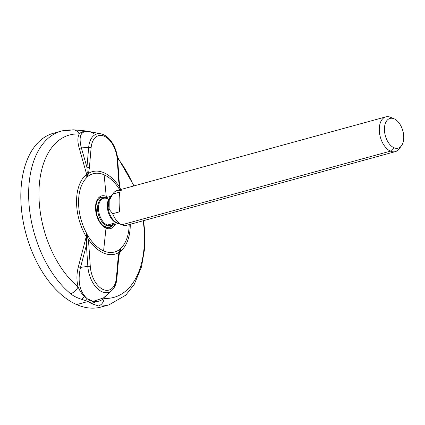 <?xml version="1.0" encoding="UTF-8"?>
<svg xmlns="http://www.w3.org/2000/svg" width="425" height="425" viewBox="0 0 425 425"><rect width="100%" height="100%" fill="white"/><g stroke="black" fill="none" stroke-linecap="round" stroke-linejoin="round"><path stroke-width="0.64" d="M104.943 305.703A90.1 53.088 -105.3 0 1 76.691 304.587A90.1 53.088 -105.3 0 1 21.67 211.257A90.1 53.088 -105.3 0 1 57.439 132.425M143.554 220.655L144.537 229.495L144.558 248.997L141.482 266.932L134.295 284.277L125.736 295.189L108.922 304.884L101.102 307.031A90.1 53.088 -105.3 0 1 76.691 304.587L88.129 301.453L90.647 300.199L87.433 298.908L84.432 296.485C81.85 294.031 79.741 290.833 78.11 286.886A84.171 49.592 -105.3 0 1 38.951 193.003A84.171 49.592 -105.3 0 1 79.177 134.008A9.01 7.14 93.3 0 0 73.61 129.838A9.01 7.14 93.3 0 0 71.698 130.029A90.1 53.088 74.7 0 0 61.28 131.102A90.1 53.088 74.7 0 0 28.852 201.556A90.1 53.088 74.7 0 0 70.555 293.675C73.142 295.885 76.904 297.792 81.828 299.397L88.129 301.453L76.691 304.587A90.1 53.088 -105.3 0 1 22.084 214.614A90.1 53.088 -105.3 0 1 53.46 133.243L61.28 131.102L73.557 129.832A9.01 7.14 93.3 0 1 79.177 134.008A84.171 49.592 74.7 0 0 38.951 193.003A84.171 49.592 74.7 0 0 78.11 286.886C76.452 280.473 76.548 273.769 78.386 266.767A2.252 0.345 -164.5 0 0 80.522 267.415L87.842 266.342A23.078 13.6 74.7 0 0 96.942 288.15A23.078 13.6 74.7 0 0 111.754 290.557A23.078 13.6 74.7 0 0 116.578 278.97A2.252 0.967 -175.1 0 0 116.886 278.534A2.252 0.967 -175.1 0 0 116.397 277.86L118.118 257.996L118.989 252.418L120.774 248.503A40.577 23.906 -105.3 0 1 103.594 250.883L106.011 228.087A16.92 9.966 74.7 0 0 115.175 224.347A16.92 9.966 -105.3 0 1 106.011 228.087A1.126 0.823 -66.3 0 0 105.591 227.168L105.591 227.168A1.126 0.823 113.7 0 1 106.011 228.087A16.92 9.966 -105.3 0 1 95.519 207.57A16.92 9.966 -105.3 0 1 106.234 196.371L104.125 174.818A40.577 23.906 -105.3 0 1 119.754 189.81A40.577 23.906 -105.3 0 0 104.125 174.818L106.234 196.371A16.92 9.966 -105.3 0 1 107.732 197.195A16.92 9.966 74.7 0 0 106.234 196.371A1.126 0.823 113.7 0 1 105.352 197.795A1.126 0.823 -66.3 0 0 106.234 196.371A16.92 9.966 74.7 0 0 95.519 207.57A16.92 9.966 74.7 0 0 106.011 228.087L103.594 250.883A40.577 23.906 -105.3 0 1 86.546 233.458L86.413 232.948A40.396 23.8 -105.3 0 1 86.801 177.57L86.939 177.204A40.577 23.906 -105.3 0 1 104.125 174.818A40.577 23.906 -105.3 0 0 86.939 177.204L87.917 175.01A2.252 1.472 -159.4 0 0 87.12 174.409A2.252 1.126 -13.4 0 1 86.668 174.346A42.877 25.261 74.7 0 0 86.238 236.698L78.386 266.767C76.548 273.769 76.452 280.473 78.11 286.886A9.01 5.589 129.5 0 1 70.555 293.675C73.142 295.885 76.904 297.792 81.828 299.397L88.129 301.453L91.54 303.663L98.494 305.952A90.1 53.088 74.7 0 0 108.922 304.884A90.1 53.088 -105.3 0 1 98.494 305.952C101.633 304.884 103.541 302.356 104.221 298.361A84.171 49.592 74.7 0 0 143.183 220.756A84.171 49.592 -105.3 0 1 104.221 298.361L107.467 294.366L104.221 298.361C101.474 300.379 98.775 301.468 96.114 301.628L93.091 301.394L103.461 297.92L93.091 301.394A9.01 7.948 128 0 1 89.973 302.467L91.54 303.663L96.114 301.628L93.091 301.394L90.647 300.199L88.129 301.453L89.973 302.467A9.01 7.948 -52 0 0 93.091 301.394L87.433 298.908C79.661 292.055 77.361 281.562 80.522 267.415C77.361 281.562 79.661 292.055 87.433 298.908A9.01 4.606 105.9 0 1 85.521 300.512A9.01 4.606 -74.1 0 0 87.433 298.908L84.432 296.485L81.828 299.397L84.432 296.485C81.85 294.031 79.741 290.833 78.11 286.886A9.01 5.589 129.5 0 1 70.555 293.675A90.1 53.088 -105.3 0 1 28.852 201.556A90.1 53.088 -105.3 0 1 61.28 131.102M117.364 159.417A23.078 13.6 -105.3 0 1 117.412 160.034A23.078 13.6 74.7 0 0 100.831 133.811A23.078 13.6 74.7 0 0 88.671 147.406L81.356 147.895C78.375 136.186 80.787 130.698 88.607 131.442A9.01 4.84 -78.7 0 0 86.7 131.745A9.01 4.84 101.3 0 1 88.602 131.442L91.816 132.425L94.26 133.928M133.657 185.996A84.171 49.592 74.7 0 0 117.587 158.206A84.171 49.592 -105.3 0 1 133.657 185.996M103.689 297.723L111.754 290.557A23.078 13.6 -105.3 0 1 96.942 288.15A23.078 13.6 -105.3 0 1 87.842 266.342A2.252 0.595 -3.9 0 1 90.281 266.385A20.974 12.357 74.7 0 0 103.217 289.542A20.974 12.357 74.7 0 0 116.397 277.86A2.252 0.967 4.9 0 1 116.886 278.534L118.607 258.671A2.252 0.967 4.9 0 0 118.118 257.996L118.989 252.418L120.828 248.577A2.252 1.392 -155.5 0 0 120.774 248.503A2.252 1.392 24.5 0 1 120.828 248.577L119.967 251.467A2.252 1.403 -156.9 0 0 119.637 250.734A2.252 1.403 23.1 0 1 119.967 251.467L119.43 253.39A2.252 1.275 -165.3 0 0 118.989 252.418A2.252 1.275 14.7 0 1 119.43 253.39L120.95 248.126A40.396 23.8 74.7 0 0 129.184 224.591A40.396 23.8 -105.3 0 1 120.95 248.126L120.153 251.6A42.877 25.261 74.7 0 0 130.284 224.294A42.877 25.261 -105.3 0 1 120.153 251.6A2.252 0.409 13 0 1 119.967 251.467A2.252 0.409 -167 0 0 120.153 251.6L120.774 248.503A40.577 23.906 -105.3 0 1 103.594 250.883A40.577 23.906 -105.3 0 1 86.546 233.458L88.055 238.829A42.771 25.203 74.7 0 0 118.989 252.418A42.771 25.203 -105.3 0 1 88.055 238.829L86.546 233.458L86.684 236.842L87.486 236.608L86.684 236.842A2.252 0.388 12.5 0 1 86.238 236.698L86.413 232.948L86.684 236.842L86.408 245.092L80.522 267.415A2.252 0.345 15.5 0 1 78.386 266.767L86.238 236.698A2.252 0.388 -167.5 0 0 86.684 236.842L86.705 239.015L88.055 238.829L86.705 239.015L86.408 245.092A2.252 0.595 -3.9 0 1 88.846 245.135L88.055 238.829L88.846 245.135L90.281 266.385A20.974 12.357 74.7 0 0 103.217 289.542A20.974 12.357 74.7 0 0 116.397 277.86L118.118 257.996A2.252 0.967 4.9 0 1 118.607 258.671L119.297 253.943M104.221 298.361C101.474 300.379 98.775 301.468 96.114 301.628L91.54 303.663L98.494 305.952C101.633 304.884 103.541 302.356 104.221 298.361M83.008 131.128L84.548 130.815L88.607 131.442L84.58 130.815L85.59 131.203C82.987 131.346 80.851 132.287 79.177 134.008C77.451 137.381 77.467 142.083 79.215 148.123L86.668 174.346L79.215 148.123C77.467 142.083 77.451 137.381 79.177 134.008C80.851 132.287 82.987 131.346 85.59 131.203L88.607 131.442C80.787 130.698 78.375 136.186 81.356 147.895A2.252 1.142 -16.9 0 1 79.215 148.123A2.252 1.142 163.1 0 0 81.356 147.895L86.95 167.269L87.173 172.614L86.801 177.57A40.396 23.8 74.7 0 0 86.413 232.948L86.238 236.698A42.877 25.261 -105.3 0 1 86.668 174.346L86.801 177.57L86.668 174.346A2.252 1.126 166.6 0 0 87.12 174.409L86.865 177.129A2.252 1.509 20.5 0 1 86.939 177.204A2.252 1.509 -159.5 0 0 86.865 177.129L88.512 173.342L89.388 167.763A2.252 0.967 -175.1 0 0 86.95 167.269L87.173 172.614A2.252 1.275 14.7 0 1 88.512 173.342A2.252 1.275 -165.3 0 0 87.173 172.614L87.12 174.409A2.252 1.472 20.6 0 1 87.917 175.01L88.512 173.342A42.771 25.203 -105.3 0 1 119.446 186.936A42.771 25.203 74.7 0 0 88.512 173.342L89.388 167.763A2.252 0.967 -175.1 0 0 86.95 167.269L88.671 147.406A2.252 0.967 4.9 0 1 91.104 147.9L89.388 167.763L91.104 147.9A2.252 0.967 -175.1 0 0 88.671 147.406L81.356 147.895L86.95 167.269L88.671 147.406A23.078 13.6 -105.3 0 1 100.831 133.811L88.512 131.421M117.412 160.034A2.252 0.595 176.1 0 0 117.72 159.704A2.252 0.595 176.1 0 0 117.226 159.375A20.974 12.357 74.7 0 0 104.29 136.218A20.974 12.357 74.7 0 0 91.104 147.9A20.974 12.357 74.7 0 1 104.29 136.218A20.974 12.357 74.7 0 1 117.226 159.375A2.252 0.595 -3.9 0 1 117.72 159.704C117.034 147.751 109.39 135.278 100.831 133.811M118.841 181.284A2.252 0.595 176.1 0 0 119.149 180.954A2.252 0.595 176.1 0 0 118.66 180.625L117.226 159.375L118.66 180.625L119.446 186.931L120.068 189.141L120.402 189.035L120.132 187.999M119.446 186.936L119.903 186.968L119.149 180.954A2.252 0.595 176.1 0 0 118.66 180.625L119.446 186.931L120.248 189.672L120.068 189.141L120.402 189.035L120.557 189.587L120.402 189.035A2.252 1.105 166.2 0 0 120.588 189.252A2.252 1.105 -13.8 0 1 120.402 189.035L119.892 186.995M120.588 189.252L120.668 189.561L120.588 189.252A42.877 25.261 -105.3 0 1 120.753 189.534M109.39 227.566A15.656 9.223 74.7 0 0 112.864 224.979A15.656 9.223 74.7 0 1 109.39 227.566L105.591 227.168C103.116 226.052 100.9 223.736 98.951 220.219L96.884 215.087L95.896 206.725C96.443 201.344 98.18 198.225 101.113 197.37A15.656 9.223 74.7 0 1 105.352 197.795L104.476 198.034L105.352 197.795A15.656 9.223 74.7 0 0 101.113 197.37L99.386 197.843M112.014 225.213L108.97 227.492A15.656 9.223 -105.3 0 1 108.534 227.72M104.821 226.78A15.991 11.656 -66.3 0 0 106.441 225.537A14.312 8.436 74.7 0 0 111.727 225.292A14.312 8.436 74.7 0 1 106.441 225.537A15.991 11.656 113.7 0 1 104.821 226.78M100.3 197.678A15.656 9.223 -105.3 0 1 100.789 197.652L104.571 198.061M118.554 223.417L111.037 225.478A14.078 8.293 -105.3 0 1 107.222 225.096L116.036 222.684A2.252 1.642 113.7 0 1 116.912 222.727A2.252 1.642 -66.3 0 0 116.036 222.684A14.078 8.293 74.7 0 1 107.748 210.077A14.078 8.293 74.7 0 1 110.808 196.674A14.078 8.293 74.7 0 0 107.748 210.077A14.078 8.293 74.7 0 0 116.036 222.684L107.222 225.096A2.252 1.642 -66.3 0 0 106.441 225.537A14.312 8.436 74.7 0 1 97.628 209.977A14.312 8.436 74.7 0 1 104.284 198.135A14.312 8.436 74.7 0 0 97.628 209.977A14.312 8.436 74.7 0 0 106.441 225.537A2.252 1.642 113.7 0 1 107.222 225.096A14.078 8.293 -105.3 0 1 98.69 211.039A14.078 8.293 -105.3 0 1 103.594 198.326A14.078 8.293 -105.3 0 1 107.408 198.709M86.408 245.092A2.252 0.595 -3.9 0 1 88.846 245.135L90.281 266.385A2.252 0.595 176.1 0 0 87.842 266.342L86.408 245.092L87.842 266.342L80.522 267.415L86.408 245.092M113.013 224.166L111.037 225.478A14.078 8.293 -105.3 0 1 107.222 225.096A14.078 8.293 -105.3 0 1 98.69 211.039A14.078 8.293 -105.3 0 1 103.594 198.326L111.111 196.265M117.114 222.812A14.381 8.473 -105.3 0 1 117.013 222.769A14.381 8.473 -105.3 0 1 116.912 222.727A14.381 8.473 -105.3 0 1 108.811 211.411A14.381 8.473 -105.3 0 1 110.118 197.609L113.284 193.322A18.02 10.62 74.7 0 0 112.811 194.023L109.209 200.435L108.582 204.76L109.145 209.254L112.673 213.717A18.02 10.62 74.7 0 0 121.8 224.788L116.912 222.727A14.381 8.473 -105.3 0 1 108.811 211.411A14.381 8.473 -105.3 0 1 110.118 197.609M122.033 191.011A18.02 10.62 74.7 0 0 113.284 193.322M109.145 209.254L108.588 205.397L109.044 201.036L109.145 209.254L109.209 200.435L112.811 194.023L119.776 192.111L112.811 194.023A18.02 10.62 -105.3 0 1 117.151 190.522L385.815 116.87A18.02 10.62 74.7 0 0 379.536 133.147A18.02 10.62 74.7 0 0 390.458 151.141L121.8 224.788A18.02 10.62 -105.3 0 1 112.673 213.717L109.145 209.254M119.637 211.804L112.673 213.717L119.637 211.804C118.894 203.463 118.942 196.897 119.776 192.111C118.942 196.897 118.894 203.463 119.637 211.804M401.471 145.764A15.417 9.084 74.7 0 0 402.873 130.969A15.417 9.084 74.7 0 0 394.188 118.835A15.417 9.084 -105.3 0 1 403.75 137.535A15.417 9.084 -105.3 0 1 393.986 147.741L390.458 151.141L393.986 147.741A15.417 9.084 74.7 0 0 401.471 145.764L399.208 148.83A18.02 10.62 -105.3 0 1 390.458 151.141A18.02 10.62 74.7 0 0 395.34 151.629L126.682 225.277A18.02 10.62 -105.3 0 1 121.8 224.788L390.458 151.141A18.02 10.62 -105.3 0 1 379.281 129.386A18.02 10.62 -105.3 0 1 390.564 117.305A18.02 10.62 -105.3 0 1 390.697 117.358A18.02 10.62 74.7 0 0 385.815 116.87M395.34 151.629A18.02 10.62 74.7 0 0 400.27 147.045M116.912 222.727L121.8 224.788A18.02 10.62 74.7 0 0 121.927 224.846L117.013 222.769A14.381 8.473 -105.3 0 1 116.912 222.727M116.036 222.684A14.078 8.293 74.7 0 0 118.086 223.221A14.078 8.293 74.7 0 1 116.036 222.684M393.986 147.741A15.417 9.084 -105.3 0 1 384.423 129.041A15.417 9.084 -105.3 0 1 394.188 118.835A15.417 9.084 74.7 0 0 394.076 118.787A15.417 9.084 74.7 0 0 384.423 129.126A15.417 9.084 74.7 0 0 393.986 147.741M117.422 156.952L134.024 185.895M73.557 129.832L84.548 130.815M119.149 180.954L117.72 159.704M120.142 188.047L119.903 186.968M111.754 290.557C114.718 287.773 116.434 283.762 116.886 278.534M390.564 117.305L394.076 118.787"/></g></svg>
